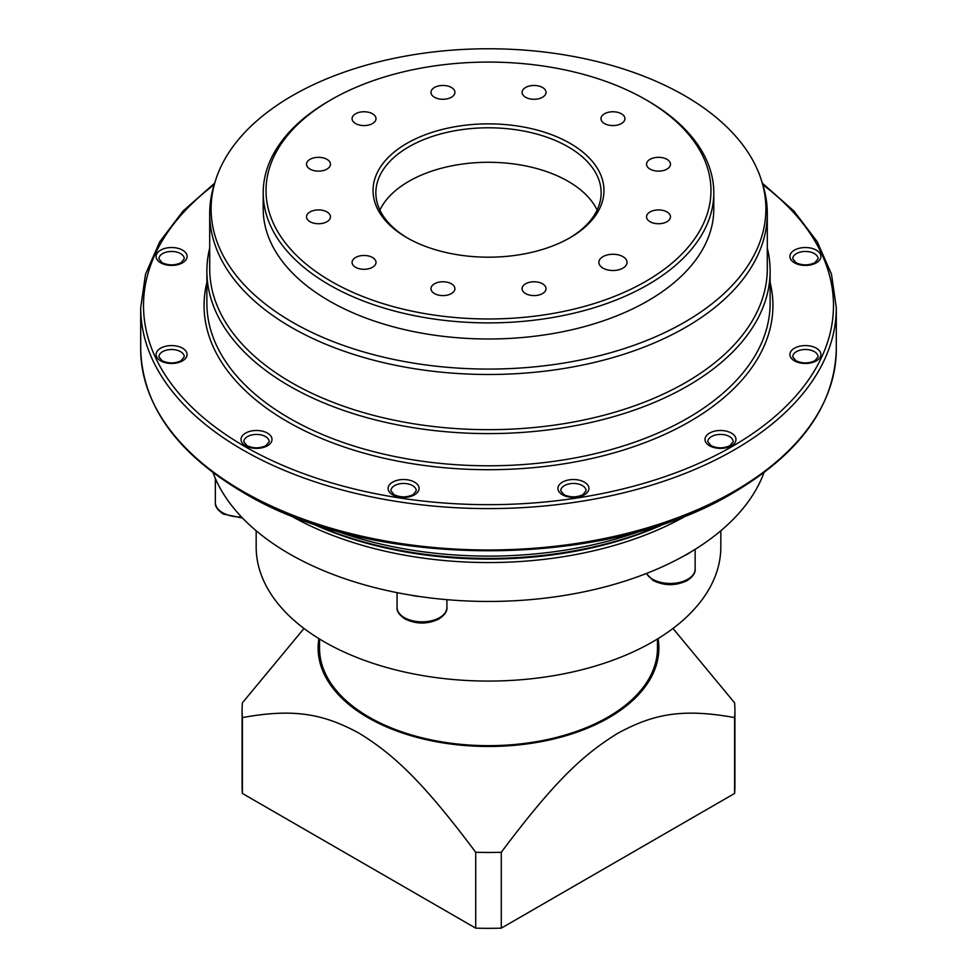 <?xml version="1.0" encoding="UTF-8"?>
<svg xmlns="http://www.w3.org/2000/svg" width="977" height="977" viewBox="0 0 977 977"><rect width="100%" height="100%" fill="white"/><g stroke="black" fill="none" stroke-linecap="round" stroke-linejoin="round"><path stroke-width="1.47" d="M734.582 793.458L734.582 717.582A246.412 142.263 0 0 0 734.912 710.194L734.912 786.07A246.412 142.263 180 0 1 734.582 793.458L501.286 928.15A246.412 142.263 180 0 1 475.714 928.15L242.418 793.458A246.412 142.263 180 0 1 242.088 786.07L242.088 710.194A246.412 142.263 0 0 0 242.418 717.582L242.418 793.458M475.714 928.15L475.714 852.274A246.412 142.263 0 0 0 501.286 852.274L501.286 928.15M304.006 628.467L242.418 702.805A246.412 142.263 0 0 0 242.088 710.194M734.912 710.194A246.412 142.263 0 0 0 734.582 702.805L672.994 628.467M734.582 717.582C681.152 707.934 652.734 714.443 617.94 733.19C583.135 754.635 554.741 780.916 501.286 852.274M475.714 852.274C424.165 783.383 394.684 754.952 359.06 733.19C323.289 713.723 293.698 708.252 242.418 717.582M318.917 638.628A170.377 98.372 0 0 0 318.355 653.21A170.377 98.372 0 0 0 368.024 717.668A170.377 98.372 0 0 0 561.225 737.061A170.377 98.372 0 0 0 658.083 638.628M657.472 639.007L657.472 648.105A168.972 97.553 180 0 1 553.165 738.233A168.972 97.553 180 0 1 369.025 717.094A168.972 97.553 180 0 1 319.528 648.105L319.528 639.007M720.831 530.743L720.831 546.937A232.331 134.142 180 0 1 577.407 670.857A232.331 134.142 180 0 1 324.217 641.791A232.331 134.142 180 0 1 256.169 546.937L256.169 530.743M213.01 472.612A281.62 162.585 180 0 0 215.49 478.754A24.926 14.386 0 0 0 217.517 483.127A281.62 162.585 180 0 0 289.363 553.837A281.62 162.585 180 0 0 411.842 595.311A281.62 162.585 0 0 0 419.402 596.483A281.62 162.585 180 0 0 684.853 555.412A281.62 162.585 0 0 0 690.385 552.225A281.62 162.585 180 0 0 763.99 472.612M215.49 478.754A281.62 162.585 0 0 0 217.517 483.127M209.701 248.073A281.62 162.585 0 0 0 206.88 271.008A281.62 162.585 0 0 0 289.363 385.976A281.62 162.585 0 0 0 596.275 421.221A281.62 162.585 0 0 0 770.12 271.008A281.62 162.585 0 0 0 767.299 248.073M767.299 213.523L767.299 268.712A278.799 160.961 180 0 1 595.188 417.423A278.799 160.961 180 0 1 291.354 382.532A278.799 160.961 180 0 1 209.701 268.712L209.701 213.523A278.799 160.961 0 0 0 291.354 327.344A278.799 160.961 0 0 0 595.188 362.235A278.799 160.961 0 0 0 767.299 213.523A278.799 160.961 0 0 0 762.915 185.068L761.523 180.611A277.395 160.155 0 0 0 684.645 95.673A277.395 160.155 0 0 0 405.504 56.104A277.395 160.155 0 0 0 215.477 180.611A277.395 160.155 0 0 0 292.355 322.166A277.395 160.155 0 0 0 616.976 350.865A277.395 160.155 0 0 0 761.523 180.611M215.477 180.611L214.085 185.068A278.799 160.961 0 0 0 209.701 213.523M713.796 192.823L713.796 208.919A225.296 130.075 180 0 1 574.72 329.09A225.296 130.075 180 0 1 329.188 300.892A225.296 130.075 180 0 1 263.204 208.919L263.204 192.823A225.296 130.075 0 0 0 329.188 284.795A225.296 130.075 0 0 0 574.72 312.994A225.296 130.075 0 0 0 713.796 192.823A225.296 130.075 0 0 0 647.812 100.851L645.821 99.703A222.475 128.451 0 0 0 331.179 99.703A222.475 128.451 0 0 0 331.179 281.352A222.475 128.451 0 0 0 645.809 281.352A222.475 128.451 0 0 0 645.821 99.703L647.812 100.851M331.179 99.703L329.188 100.851A225.296 130.075 0 0 0 263.204 192.823M525.589 293.564A11.968 6.912 180 0 1 522.084 288.679A11.968 6.912 180 0 1 529.473 282.304A11.968 6.912 180 0 1 542.516 283.794A11.968 6.912 180 0 1 546.021 288.679A11.968 6.912 180 0 1 538.632 295.066A11.968 6.912 180 0 1 525.589 293.564M434.484 293.564A11.968 6.912 180 0 1 430.979 288.679A11.968 6.912 180 0 1 438.368 282.304A11.968 6.912 180 0 1 451.411 283.794A11.968 6.912 180 0 1 454.916 288.679A11.968 6.912 180 0 1 447.527 295.066A11.968 6.912 180 0 1 434.484 293.564M355.579 267.271A11.968 6.912 180 0 1 352.074 262.386A11.968 6.912 180 0 1 359.463 255.998A11.968 6.912 180 0 1 372.506 257.501A11.968 6.912 180 0 1 376.011 262.386A11.968 6.912 180 0 1 368.622 268.773A11.968 6.912 180 0 1 355.579 267.271M310.027 221.718A11.968 6.912 180 0 1 306.522 216.833A11.968 6.912 180 0 1 313.91 210.446A11.968 6.912 180 0 1 326.953 211.936A11.968 6.912 180 0 1 330.458 216.833A11.968 6.912 180 0 1 323.069 223.208A11.968 6.912 180 0 1 310.027 221.718M310.027 169.106A11.968 6.912 180 0 1 306.522 164.221A11.968 6.912 180 0 1 313.91 157.847A11.968 6.912 180 0 1 326.953 159.336A11.968 6.912 180 0 1 330.458 164.221A11.968 6.912 180 0 1 323.069 170.609A11.968 6.912 180 0 1 310.027 169.106M355.579 123.554A11.968 6.912 180 0 1 352.074 118.669A11.968 6.912 180 0 1 359.463 112.282A11.968 6.912 180 0 1 372.506 113.784A11.968 6.912 180 0 1 376.011 118.669A11.968 6.912 180 0 1 368.622 125.056A11.968 6.912 180 0 1 355.579 123.554M434.484 97.26A11.968 6.912 180 0 1 430.979 92.375A11.968 6.912 180 0 1 438.368 85.988A11.968 6.912 180 0 1 451.411 87.478A11.968 6.912 180 0 1 454.916 92.375A11.968 6.912 180 0 1 447.527 98.75A11.968 6.912 180 0 1 434.484 97.26M525.589 97.26A11.968 6.912 180 0 1 522.084 92.375A11.968 6.912 180 0 1 529.473 85.988A11.968 6.912 180 0 1 542.516 87.478A11.968 6.912 180 0 1 546.021 92.375A11.968 6.912 180 0 1 538.632 98.75A11.968 6.912 180 0 1 525.589 97.26M604.494 123.554A11.968 6.912 180 0 1 600.989 118.669A11.968 6.912 180 0 1 608.378 112.282A11.968 6.912 180 0 1 621.421 113.784A11.968 6.912 180 0 1 624.926 118.669A11.968 6.912 180 0 1 617.537 125.056A11.968 6.912 180 0 1 604.494 123.554M650.047 169.106A11.968 6.912 180 0 1 646.542 164.221A11.968 6.912 180 0 1 653.931 157.847A11.968 6.912 180 0 1 666.973 159.336A11.968 6.912 180 0 1 670.478 164.221A11.968 6.912 180 0 1 663.09 170.609A11.968 6.912 180 0 1 650.047 169.106M650.047 221.718A11.968 6.912 180 0 1 646.542 216.833A11.968 6.912 180 0 1 653.931 210.446A11.968 6.912 180 0 1 666.973 211.936A11.968 6.912 180 0 1 670.478 216.833A11.968 6.912 180 0 1 663.09 223.208A11.968 6.912 180 0 1 650.047 221.718M406.859 237.667L406.859 237.667A115.469 66.668 180 0 1 406.859 143.387A115.469 66.668 180 0 1 570.141 143.387A115.469 66.668 180 0 1 570.141 237.667A115.469 66.668 180 0 1 406.859 237.667M603.004 268.125A14.081 8.134 180 0 1 598.877 262.386A14.081 8.134 180 0 1 607.572 254.875A14.081 8.134 180 0 1 622.911 256.633A14.081 8.134 180 0 1 627.039 262.386A14.081 8.134 180 0 1 618.343 269.896A14.081 8.134 180 0 1 603.004 268.125M407.861 238.241A112.648 65.032 180 0 1 375.852 192.823A112.648 65.032 180 0 1 445.39 132.738A112.648 65.032 180 0 1 568.15 146.843A112.648 65.032 180 0 1 601.148 192.823A112.648 65.032 180 0 1 569.139 238.241M597.118 210.067A112.648 65.032 0 0 0 568.15 181.331A112.648 65.032 0 0 0 379.882 210.067M684.853 555.412A24.926 14.386 0 0 0 690.385 552.225M411.842 595.311A24.926 14.386 0 0 0 419.402 596.483M241.466 516.931A24.926 14.386 180 0 1 222.658 512.73A24.926 14.386 180 0 1 215.355 502.557L215.355 478.449M288.997 514.72A281.62 162.585 0 0 0 289.363 514.928A281.62 162.585 0 0 0 688.003 514.72M311.321 523.061A287.006 165.699 0 0 0 665.679 523.061M667.645 522.377A284.087 164.014 180 0 1 309.355 522.377M643.33 530.108A288.655 166.652 180 0 1 333.67 530.108M242.565 491.175A347.8 200.798 180 0 1 140.7 349.192C142.276 405.15 176.422 452.901 243.151 492.457L243.151 492.457C371.175 570.189 605.899 570.153 733.849 492.457C800.578 452.901 834.724 405.15 836.3 349.192A347.8 200.798 180 0 1 621.592 534.7A347.8 200.798 180 0 1 242.565 491.175M214.696 183.114L183.078 211.032L159.801 241.673L145.512 274.232L140.7 307.792A347.8 200.798 0 0 0 242.565 449.786A347.8 200.798 0 0 0 621.592 493.312A347.8 200.798 0 0 0 836.3 307.792L836.3 349.192M214.195 184.702A344.979 199.174 0 0 0 244.555 446.33A344.979 199.174 0 0 0 715.591 455.429A344.979 199.174 0 0 0 762.805 184.702M770.12 282.451A284.429 164.221 180 0 1 615.571 452.412A284.429 164.221 180 0 1 287.372 421.612A284.429 164.221 180 0 1 206.88 282.451M709.534 445.756A15.485 8.94 180 0 1 709.534 433.116A15.485 8.94 180 0 1 731.443 433.116A15.485 8.94 180 0 1 731.443 445.756A15.485 8.94 180 0 1 709.534 445.756M562.459 494.789A15.485 8.94 180 0 1 562.459 482.137A15.485 8.94 180 0 1 584.368 482.137A15.485 8.94 180 0 1 584.368 494.789A15.485 8.94 180 0 1 562.459 494.789M392.632 494.789A15.485 8.94 180 0 1 392.632 482.137A15.485 8.94 180 0 1 414.541 482.137A15.485 8.94 180 0 1 414.541 494.789A15.485 8.94 180 0 1 392.632 494.789M245.557 445.756A15.485 8.94 180 0 1 245.557 433.116A15.485 8.94 180 0 1 267.466 433.116A15.485 8.94 180 0 1 267.466 445.756A15.485 8.94 180 0 1 245.557 445.756M160.643 360.843A15.485 8.94 180 0 1 160.643 348.203A15.485 8.94 180 0 1 182.552 348.203A15.485 8.94 180 0 1 182.552 360.843A15.485 8.94 180 0 1 160.643 360.843M160.643 262.801A15.485 8.94 180 0 1 160.643 250.149A15.485 8.94 180 0 1 182.552 250.149A15.485 8.94 180 0 1 182.552 262.801A15.485 8.94 180 0 1 160.643 262.801M794.448 262.801A15.485 8.94 180 0 1 794.448 250.149A15.485 8.94 180 0 1 816.357 250.149A15.485 8.94 180 0 1 816.357 262.801A15.485 8.94 180 0 1 794.448 262.801M794.448 360.843A15.485 8.94 180 0 1 794.448 348.203A15.485 8.94 180 0 1 816.357 348.203A15.485 8.94 180 0 1 816.357 360.843A15.485 8.94 180 0 1 794.448 360.843M770.12 271.008L770.12 303.2A281.62 162.585 180 0 1 596.275 453.413A281.62 162.585 180 0 1 289.363 418.168A281.62 162.585 180 0 1 206.88 303.2L206.88 271.008M729.453 436.56A12.677 7.315 180 0 1 733.165 441.738L730.039 445.622C723.676 448.565 717.313 448.565 710.951 445.622L707.824 441.738A12.677 7.315 180 0 1 715.64 434.973A12.677 7.315 180 0 1 729.453 436.56M582.377 485.581A12.677 7.315 180 0 1 586.09 490.759L582.964 494.643C576.601 497.598 570.238 497.598 563.876 494.643L560.737 490.759A12.677 7.315 180 0 1 568.565 484.006A12.677 7.315 180 0 1 582.377 485.581M412.55 485.581A12.677 7.315 180 0 1 416.263 490.759L413.124 494.643C406.762 497.598 400.399 497.598 394.036 494.643L390.91 490.759A12.677 7.315 180 0 1 398.738 484.006A12.677 7.315 180 0 1 412.55 485.581M265.475 436.56A12.677 7.315 180 0 1 269.176 441.738L266.049 445.622C259.687 448.565 253.324 448.565 246.961 445.622L243.835 441.738A12.677 7.315 180 0 1 251.663 434.973A12.677 7.315 180 0 1 265.475 436.56M180.55 351.647A12.677 7.315 180 0 1 184.262 356.825L181.136 360.708C174.773 363.652 168.41 363.652 162.048 360.708L158.921 356.825A12.677 7.315 180 0 1 166.749 350.059A12.677 7.315 180 0 1 180.55 351.647M180.55 253.593A12.677 7.315 180 0 1 184.262 258.771L181.136 262.654C174.773 265.61 168.41 265.61 162.048 262.654L158.921 258.771A12.677 7.315 180 0 1 166.749 252.017A12.677 7.315 180 0 1 180.55 253.593M814.366 253.593A12.677 7.315 180 0 1 818.079 258.771L814.952 262.654C808.59 265.61 802.227 265.61 795.864 262.654L792.738 258.771A12.677 7.315 180 0 1 800.554 252.017A12.677 7.315 180 0 1 814.366 253.593M814.366 351.647A12.677 7.315 180 0 1 818.079 356.825L814.952 360.708C808.59 363.652 802.227 363.652 795.864 360.708L792.738 356.825A12.677 7.315 180 0 1 800.554 350.059A12.677 7.315 180 0 1 814.366 351.647M646.298 573.536L653.173 580.533C664.531 585.992 675.889 585.992 687.246 580.533C692.949 576.601 695.575 572.778 695.135 569.066A24.926 14.386 180 0 1 679.748 582.365A24.926 14.386 180 0 1 652.587 579.239A24.926 14.386 180 0 1 646.481 573.462M397.065 607.462C396.625 611.175 399.251 614.997 404.954 618.929L404.954 618.929C416.312 624.388 427.67 624.388 439.027 618.929C444.73 614.997 447.356 611.175 446.916 607.462A24.926 14.386 180 0 1 431.529 620.761A24.926 14.386 180 0 1 404.368 617.635A24.926 14.386 180 0 1 397.065 607.462L397.065 592.648M140.7 307.792L140.7 349.192M762.304 183.114L793.922 211.032L817.199 241.673L831.488 274.232L836.3 307.792M695.135 569.066L695.135 549.33M446.916 607.462L446.916 599.67M242.565 518.079L223.245 514.024C217.541 510.092 214.916 506.269 215.355 502.557"/></g></svg>
